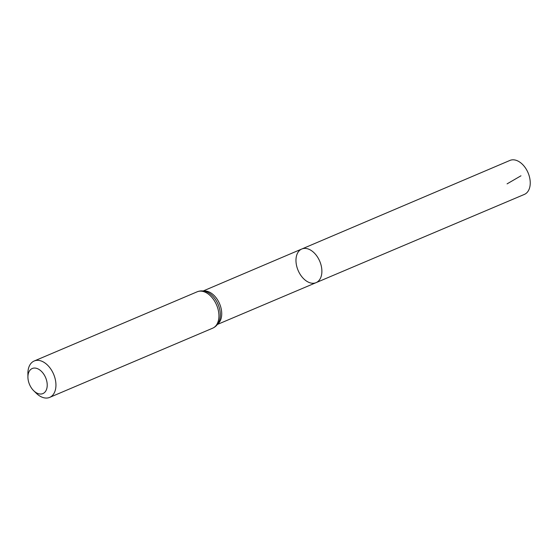 <?xml version="1.0" encoding="UTF-8"?>
<svg xmlns="http://www.w3.org/2000/svg" width="558" height="558" viewBox="0 0 558 558"><rect width="100%" height="100%" fill="white"/><g stroke="black" fill="none" stroke-linecap="round" stroke-linejoin="round"><path stroke-width="0.84" d="M301.78 249.014A18.274 11.746 67 0 1 319.741 261.242A18.274 11.746 67 0 1 316.065 282.655A18.274 11.746 67 0 1 298.949 272.213A18.274 11.746 67 0 1 301.78 249.014A18.274 11.746 67 0 1 319.741 261.242A18.274 11.746 67 0 1 316.065 282.655L524.36 194.414A18.456 11.864 67 0 0 527.233 170.978A18.456 11.864 67 0 0 509.935 160.432L203.175 290.976M30.146 385.801A13.615 8.747 67 0 1 27.921 377.096A13.615 8.747 67 0 1 38.844 369.347A13.615 8.747 67 0 1 46.872 388.263A13.615 8.747 67 0 1 33.71 390.733A13.615 8.747 67 0 1 30.146 385.801M27.921 377.096L27.9 373.469A19.774 12.708 67 0 1 34.191 360.998A19.774 12.708 67 0 1 53.624 374.23A19.774 12.708 67 0 1 49.648 397.401A19.774 12.708 67 0 1 36.312 393.271L33.71 390.733M507.076 183.868L520.97 175.798M203.712 291.053A18.184 11.69 67 0 1 219.594 303.761A18.184 11.69 67 0 1 217.711 324.017M197.176 291.799A19.774 12.708 67 0 1 216.609 305.031A19.774 12.708 67 0 1 212.633 328.202C215.562 326.897 217.704 324.686 219.057 321.575A18.979 12.199 67 0 0 206.404 291.778C203.224 290.585 200.148 290.592 197.176 291.799L34.191 360.998M217.39 324.456L316.065 282.655M49.648 397.401L212.633 328.202"/></g></svg>
